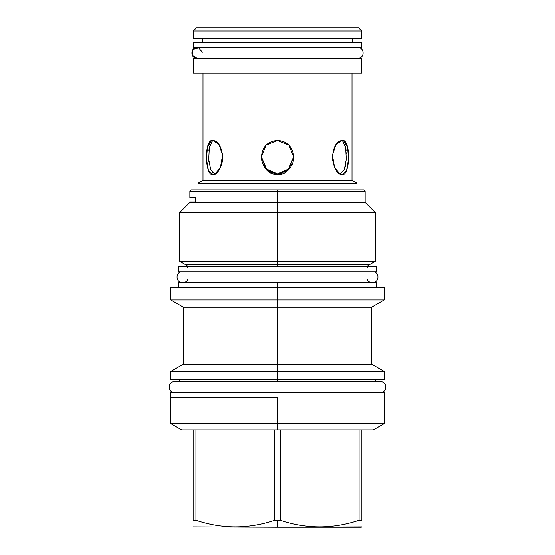 <?xml version="1.0" encoding="UTF-8"?>
<svg xmlns="http://www.w3.org/2000/svg" width="555" height="555" viewBox="0 0 555 555"><rect width="100%" height="100%" fill="white"/><g stroke="black" fill="none" stroke-linecap="round" stroke-linejoin="round"><path stroke-width="0.83" d="M196.519 27.75L358.481 27.75L361.7 30.969L358.481 27.75L196.519 27.75L193.3 30.969L196.519 27.75L193.3 30.969L361.7 30.969L358.481 27.75M193.3 73.225L361.7 73.225L361.7 58.275L193.3 58.275L193.3 73.225L361.7 73.225L361.7 58.275L193.3 58.275L193.3 73.225L193.3 58.275M202.381 42.388L202.381 38.239L202.381 42.388M352.619 42.388L352.619 38.239L352.619 42.388M361.7 38.239L193.3 38.239L361.7 38.239L361.7 30.969L361.7 38.239L361.7 30.969L193.3 30.969L193.3 38.239M356.976 189.921L356.976 183.247L356.976 189.921L356.976 183.247L351.995 180.375L203.005 180.375L198.024 183.247L356.976 183.247L351.995 180.375L356.976 183.247L351.995 180.375L351.995 73.225L351.995 180.375L351.995 73.225L351.995 180.375L203.005 180.375L203.005 73.225L203.005 180.375L203.005 73.225L203.005 180.375L198.024 183.247L356.976 183.247L356.976 189.921L277.5 189.921L277.5 191.274L189.872 191.274L189.872 197.76L195.624 197.76L195.624 201.964L189.872 201.964L189.872 202.381L277.5 202.381L277.5 191.274L189.872 191.274L191.225 189.921L277.5 189.921L277.5 191.274L365.128 191.274L277.5 191.274L277.5 202.381L365.128 202.381L277.5 202.381L277.5 212.503L277.5 202.381L189.872 202.381L179.751 212.503L375.249 212.503L277.5 212.503L277.5 261.252L277.5 212.503L179.751 212.503L179.751 261.252L375.249 261.252L277.5 261.252L277.5 264.367L185.148 264.367L179.751 261.252L277.5 261.252L277.5 266.546L277.5 264.367L185.148 264.367C186.66 264.728 187.472 265.685 187.59 267.232M340.388 174.52L342.012 174.874C337.385 174.402 334.193 169.018 332.431 158.737C332.917 147.491 336.108 141.379 342.012 140.401C351.044 138.23 350.378 176.24 342.012 174.874L339.854 173.965L344.26 170.003L346.271 159.313L345.668 147.575L342.393 140.415L345.668 147.575L346.271 159.313L344.26 170.003L339.854 173.965L342.012 174.874L346.584 170.586L348.54 158.813L347.527 146.95L343.524 140.699L342.012 140.401L335.893 144.557L332.431 155.213L334.658 167.797L340.388 174.52M361.7 73.225L361.7 58.275M277.5 140.401C286.692 141.039 292.069 146.062 293.63 155.462C294.844 165.709 285.52 175.616 277.5 174.874C268.96 174.402 263.583 169.025 261.384 158.737C261.544 147.491 266.913 141.379 277.5 140.401L288.954 145.126L293.699 156.989L288.524 169.962L277.5 174.874L266.476 169.962L261.301 156.989L266.046 145.126L277.5 140.401M212.988 140.401C218.011 141.039 221.209 146.062 222.583 155.469C223.387 165.709 216.859 175.616 212.988 174.874C204.622 176.24 203.956 138.23 212.988 140.401L219.107 144.557L222.569 155.213L220.342 167.797L214.612 174.52L212.988 174.874L208.416 170.586L206.46 158.813L207.473 146.95L211.476 140.699L212.988 140.401M293.616 157.807L293.692 156.524L288.482 169.095L277.5 173.965L277.5 174.874L277.5 173.965L277.5 174.874L277.5 173.965L288.482 169.095L293.692 156.524M282.322 173.125L280.011 173.736L282.322 173.125M272.588 173.091L270.278 172.022M268.114 170.552L265.665 168.137M198.024 183.247L198.024 189.921L198.024 183.247L203.005 180.375L198.024 183.247L198.024 189.921L198.024 183.247M339.299 173.923L339.854 173.965M261.308 156.524L266.518 169.095L277.5 173.965L266.518 169.095L261.308 156.524L261.585 159.264M212.988 174.874L215.701 173.923L215.146 173.965L210.733 170.003L208.729 159.313L209.332 147.575L212.607 140.415L209.332 147.575L208.729 159.313L210.733 170.003L215.146 173.965L212.988 174.874L214.612 174.52M212.87 173.118L211.857 172.036M210.511 169.441L210.317 168.893M208.902 161.651L208.736 159.389M208.888 150.745L209.055 149.323M209.311 147.692L209.596 146.319M206.62 161.685L206.744 163.045M207.14 165.82L207.355 166.951M361.86 526.917L277.5 527.25L361.284 527.25L277.5 527.25L277.5 520.299L274.697 520.299C248.446 529.095 222.194 529.095 195.95 520.299L193.14 520.299C193.14 529.095 193.14 529.095 193.14 520.299L193.14 429.91L181.672 429.91L170.614 423.527L277.5 423.527L277.5 397.574L170.614 397.574L277.5 397.574L277.5 429.91L277.5 423.527L384.386 423.527L277.5 423.527L277.5 429.91L277.5 423.527L170.614 423.527L170.614 392.385L384.386 392.385L384.386 397.574L384.386 392.385L170.614 392.385L170.614 397.574M376.498 287.31L277.5 287.31L277.5 282.433L376.498 282.433L376.498 287.31M352.203 282.433L202.797 282.433M367.41 267.232C367.528 265.685 368.34 264.728 369.852 264.367L277.5 264.367L369.852 264.367L375.249 261.252L375.249 212.503L365.128 202.381L365.128 191.274L363.775 189.921L277.5 189.921M375.249 381.687L174.402 381.687C167.506 381.354 167.506 392.711 174.402 392.385C167.506 392.711 167.506 381.354 174.402 381.687L380.598 381.687L375.249 381.687L375.249 379.509L277.5 379.509L277.5 381.687L277.5 364.108L371.566 364.108L384.386 371.51L277.5 371.51L277.5 307.262L371.566 307.262L371.566 364.108L277.5 364.108L277.5 287.31L384.178 287.31L384.178 299.977L371.566 307.262L277.5 307.262L277.5 358.475L277.5 299.977L384.178 299.977L277.5 299.977L277.5 282.433L178.502 282.433L178.502 287.31M179.751 381.687L174.402 381.687L179.751 381.687L179.751 379.509L277.5 379.509L277.5 371.51L384.386 371.51L384.386 379.509L170.614 379.509L170.614 371.51L277.5 371.51L170.614 371.51L183.434 364.108L277.5 364.108L183.434 364.108L183.434 307.262L277.5 307.262L277.5 293.852L277.5 299.977L170.822 299.977L277.5 299.977L277.5 307.262L183.434 307.262L170.822 299.977L170.822 287.31L277.5 287.31M277.5 371.212L277.5 358.475L277.5 371.212M384.386 392.385L384.386 423.527L373.328 429.91L195.95 429.91L195.95 520.299L193.14 520.299L193.14 429.91L195.95 429.91L195.95 520.299C222.194 529.095 248.446 529.095 274.697 520.299L274.697 429.91L280.303 429.91L280.303 520.299L274.697 520.299L274.697 429.91L193.14 429.91M361.86 429.91L361.86 520.299L359.05 520.299L359.05 429.91L359.05 520.299C332.806 529.095 306.554 529.095 280.303 520.299L280.303 429.91L361.86 429.91C377.039 429.91 377.039 429.91 361.86 429.91L361.86 520.299C361.86 529.095 361.86 529.095 361.86 520.299L359.05 520.299C332.806 529.095 306.554 529.095 280.303 520.299L277.5 520.299L277.5 527.25L277.5 520.299L277.5 527.25L193.14 526.917M195.624 201.964C187.999 201.964 187.999 201.964 195.624 201.964L195.624 197.76C187.999 197.76 187.999 197.76 195.624 197.76M182.241 271.735C175.345 271.409 175.345 282.759 182.241 282.433C175.345 282.759 175.345 271.409 182.241 271.735M372.759 271.735C379.655 271.409 379.655 282.759 372.759 282.433C379.655 282.759 379.655 271.409 372.759 271.735M376.547 266.546L178.453 266.546L178.453 271.735L376.547 271.735L376.547 266.546L376.547 271.735L178.453 271.735L178.453 266.546L376.547 266.546L376.547 271.735M178.453 266.546L178.453 271.735M202.381 52.184L198.648 47.813L193.105 49.36L192.176 55.035L196.928 58.275L192.176 55.035L193.105 49.36L198.648 47.813L202.381 52.184M361.7 42.388L193.3 42.388L193.3 47.577L361.7 47.577L361.7 42.388L361.7 47.577L193.3 47.577L193.3 42.388L361.7 42.388L361.7 47.577M193.3 42.388L193.3 47.577M380.598 381.687C387.494 381.354 387.494 392.711 380.598 392.385C387.494 392.711 387.494 381.354 380.598 381.687M209.249 148.053L209.436 147.04M292.145 163.545L291.951 163.975M291.798 164.301L291.313 165.244M345.397 146.277L345.564 147.04M345.862 148.747L346.084 150.495M346.264 152.736L346.299 153.395M346.292 158.924L346.23 159.951M345.508 165.758L345.203 167.104M367.41 279.526C366.772 280.247 367.736 281.219 370.317 282.433M187.59 279.526C188.228 280.247 187.264 281.219 184.683 282.433M357.913 47.577L197.087 47.577C190.192 47.265 190.192 58.587 197.087 58.275L357.913 58.275C364.808 58.587 364.808 47.265 357.913 47.577C364.808 47.265 364.808 58.587 357.913 58.275M197.087 47.577C190.192 47.265 190.192 58.587 197.087 58.275"/></g></svg>
